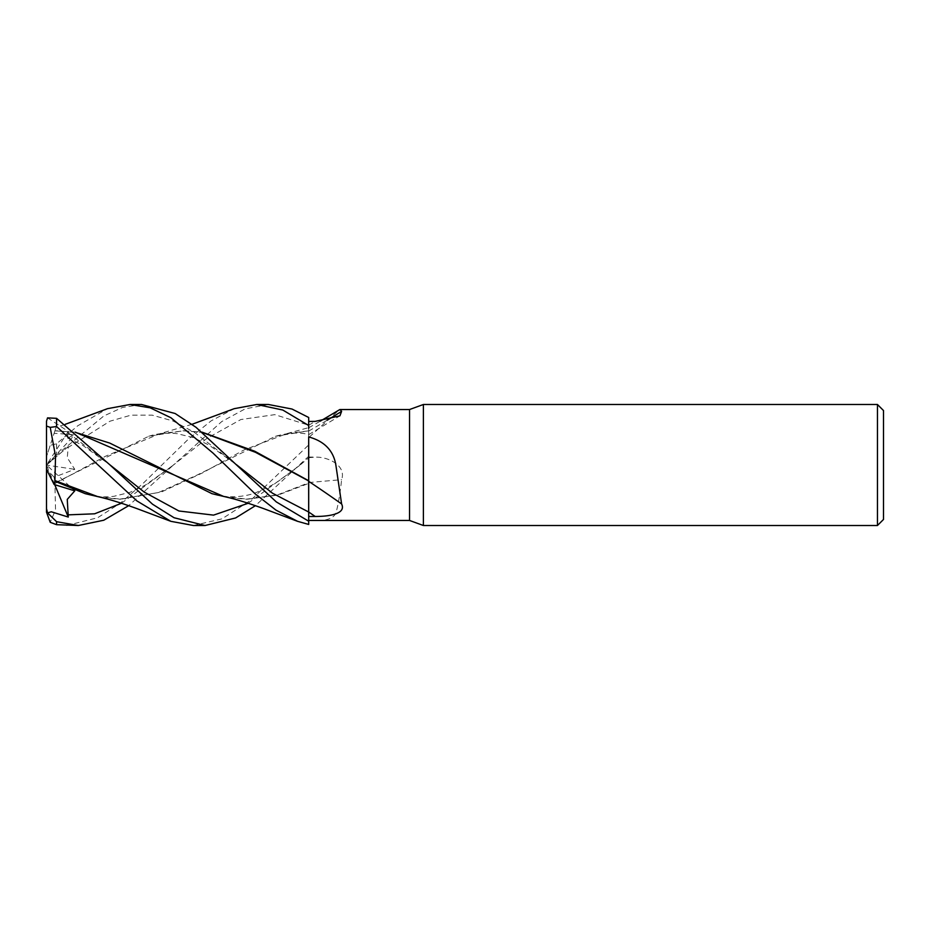 <?xml version="1.0" encoding="UTF-8"?>
<svg xmlns="http://www.w3.org/2000/svg" width="930" height="930" viewBox="0 0 930 930"><rect width="100%" height="100%" fill="white"/><g stroke="black" fill="none" stroke-linecap="round" stroke-linejoin="round"><path stroke-width="0.7" stroke-dasharray="4.65 3.49" d="M308.69 437.612L308.69 520.893L308.69 427.8L308.69 437.612L339.38 409.688M308.69 524.439L308.644 481.368M97.662 496.597L120.888 499.189L161.402 492.005L202.391 472.963L244.032 449.922L286.986 433.578L308.644 430.846L308.69 417.535L308.69 456.316L255.39 505.699M102.66 497.771L119.586 499.189L158.53 492.505L197.474 474.87L275.361 436.31C288.068 432.741 299.169 432.125 308.644 434.461L308.69 436.926M308.69 481.391L308.69 512.023M268.166 404.492L245.148 408.863L221.77 421.534L173.027 465.349L206.948 438.367L240.858 419.535L274.769 414.652L308.679 425.196L308.69 430.823M308.69 431.043A1023.849 951.262 -136.1 0 0 327.197 420.209M308.702 455.933L308.69 520.463C324.582 521.614 333.661 519.056 335.928 512.767C337.985 506.106 339.88 495.086 341.612 479.706C346.623 465.174 327.651 456.642 315.189 457.142L308.69 457.014M248.159 503.281L299.751 465.349L308.69 457.781L308.644 482.81L308.69 456.142M409.537 409.537L409.537 520.463M308.69 482.612A1023.849 239.405 -15.3 0 1 341.612 479.706M308.69 483.402L308.69 520.451M308.69 480.961L308.69 476.683M286.986 433.578L308.667 427.637L308.69 444.947L308.69 427.626M229.408 497.771L246.322 499.189L277.477 494.876L308.644 482.81L308.644 483.693L308.69 482.786M883.5 410.549L883.5 519.452M877.455 404.492L877.455 525.508M423.394 404.492L423.394 525.508M275.361 436.31L308.644 430.823L308.69 520.893L308.644 483.426L278.07 495.062L247.613 499.189L223.607 496.422M141.5 404.492L122.562 407.445L103.811 415.966L56.579 454.968L47.535 464.233L68.274 446.54L67.262 457.734L74.772 469.336L54.126 477.206L54.928 482.937L148.649 436.31L182.954 430.811L202.38 432.45M308.69 428.498L308.679 442.029M66.658 525.508L97.638 517.743L120.203 503.27L142.999 483.472L188.406 439.123L211.215 420.813L234.197 408.677M192.022 424.301L160.239 433.578L105.729 456.13L54.917 483.565L55.544 509.861L50.22 522.311M160.239 433.578L184.256 430.811L202.043 432.159M54.928 482.937L54.917 483.856M193.394 525.508L221.991 518.859L250.658 500.328L308.69 444.947L308.69 456.316L308.69 444.947M308.679 425.196L308.69 417.489M121.435 503.281L173.027 465.349L128.654 505.699M47.535 417.872L68.274 431.404L67.53 438.007L74.772 434.81L54.126 433.287L46.5 456.758L50.22 445.319L56.579 443.784L77.702 425.812L107.473 408.677M53.847 434.159L54.928 430.834L75.656 432.45M54.928 430.834L56.056 427.37L65.286 424.301M75.318 432.159L54.917 430.857M54.87 430.985L49.906 446.272M47.535 464.233L46.5 465.105L74.772 469.336M68.274 446.54L46.5 465L46.5 512.198M54.126 477.206L46.5 468.86M46.5 421.278L46.5 465.105M68.274 431.404L46.5 465L74.772 434.81M308.69 445.052L308.69 456.305M54.742 484.716L46.5 465L46.5 469.383L46.5 465L74.772 490.854M308.69 425.254A1015.92 943.892 -136.1 0 0 315.189 421.383M308.69 457.711A1015.92 237.545 -15.3 0 1 315.189 457.142M67.809 447.656L109.938 421.209L131.002 415.152L152.078 415.117L173.143 421.023L194.207 432.252L236.336 464.605M173.027 465.349L145.347 485.111L130.014 492.319L113.844 496.329C103.625 497.457 94.104 496.574 85.293 493.691M67.809 432.473L109.612 464.605M299.762 465.349L278.163 481.38L271.63 485.367L256.32 492.47C242.509 498.155 222.875 497.759 212.005 493.691M56.579 443.784L56.579 454.968M308.69 434.624L339.938 415.826M308.69 427.8L320.304 421.139M148.649 436.31C157.019 433.473 166.54 432.59 177.2 433.671L192.94 437.519L208.715 444.889L236.394 464.651M184.256 430.811L182.954 430.811M119.586 499.189L120.888 499.189M67.53 438.007L82.421 445.133L109.67 464.651M56.23 430.811L57.52 430.811M246.322 499.189L247.613 499.189"/><path stroke-width="1.4" d="M341.612 503.967A1023.849 711.857 -159.1 0 0 308.69 481.345L308.69 436.926C324.582 441.262 333.661 450.794 335.928 465.523L341.612 503.967C346.623 514.371 327.651 516.476 315.189 516.476L308.69 516.522L308.69 521.16L308.679 511.698M202.38 432.45L255.518 452.317L308.69 480.961M308.679 442.029L308.69 476.683M423.394 525.508L409.537 520.463L409.537 409.537L423.394 404.492L877.455 404.492L883.5 410.549L883.5 519.452L877.455 525.508L423.394 525.508L423.394 404.492M877.455 525.508L877.455 404.492M409.537 520.463L308.69 520.463M320.304 421.139L339.857 409.537L409.537 409.537M339.857 409.537L341.612 411.339L339.938 415.826L315.189 421.383L308.69 421.453M308.69 481.345L308.69 521.207L276.303 501.909L196.056 427.335L175.131 413.513L141.5 404.492M327.197 420.209A1023.849 951.262 -136.1 0 0 341.612 411.339M308.69 516.51L308.69 512.012A1015.92 706.347 -159.1 0 1 315.189 516.476M202.043 432.159L254.774 451.248L308.69 480.752M65.286 424.301L107.473 408.677L130.026 404.492L141.697 404.492M130.026 404.492L150.207 407.84L170.922 417.733L213.04 453.108L255.087 493.807L275.989 510.14L297.565 521.312L308.69 524.439L308.69 521.207M192.022 424.301L234.197 408.677L256.761 404.492L268.166 404.492M256.761 404.492L282.778 410.025L308.69 425.498L308.69 417.489L292.008 409.037L268.421 404.492L256.761 404.492M128.654 505.699L103.776 520.23L78.341 525.508L56.579 524.683L56.579 521.695L47.535 512.895L51.278 511.779L68.274 517.057L67.262 499.398L74.772 490.854L54.126 484.507L54.928 481.228L85.293 493.691L102.66 497.771M78.341 525.508L56.579 521.695M204.844 525.508L193.394 525.508L170.841 521.323L136.815 500.863L56.579 426.533L56.579 418.337L47.535 417.872L46.5 421.278L46.5 426.033L50.22 427.37L56.579 426.533M255.39 505.699L235.592 517.964L205.065 525.508L174.073 517.743L152.52 504.2L109.67 464.651L56.579 418.337M308.644 481.368L308.679 512.012L272.537 493.237L236.394 464.651M308.69 425.498L308.69 428.498M47.535 512.895L46.5 508.617L46.5 512.198L50.22 522.311L56.579 524.683M97.662 496.597L54.917 480.589L55.544 456.2L50.22 427.37M54.928 481.228L54.917 480.275M75.656 432.45L109.74 443.075L212.005 493.691L229.408 497.771M297.565 521.323L263.597 508.594C246.776 502.537 233.442 498.48 223.607 496.422L75.318 432.159M54.126 484.507L46.5 469.383L46.5 426.033M46.5 508.617L46.5 469.383M68.274 517.057L54.742 484.716M67.809 514.871L94.616 513.802L121.435 503.281M109.67 464.651L144.29 492.144L178.92 510.989L213.54 515.127L248.159 503.281M96.871 496.422C107.473 498.713 120.807 502.758 136.861 508.582L170.841 521.323"/></g></svg>
